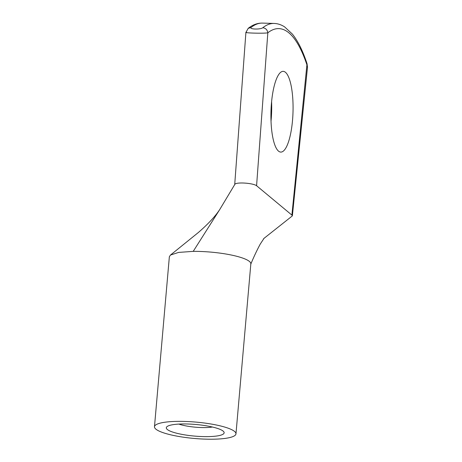 <?xml version="1.0" encoding="UTF-8"?>
<svg xmlns="http://www.w3.org/2000/svg" width="462" height="462" viewBox="0 0 462 462"><rect width="100%" height="100%" fill="white"/><g stroke="black" fill="none" stroke-linecap="round" stroke-linejoin="round"><path stroke-width="0.69" d="M234.858 184.338A11.111 2.235 5 0 1 234.898 184.246A11.111 2.235 5 0 1 245.051 183.108A11.111 2.235 5 0 1 256.583 185.73L267.827 32.79C264.616 33.651 241.695 32.993 246.465 32.167M285.447 72.297A40.396 11.013 -88.3 0 1 292.821 116.274A40.396 11.013 -88.3 0 1 280.827 152.09A40.396 11.013 -88.3 0 1 271.477 102.968A40.396 11.013 -88.3 0 1 283.171 71.339A40.396 11.013 -88.3 0 1 285.447 72.297M256.583 185.73L291.892 215.09L307.016 63.768M307.409 66.961L307.12 65.465A179.141 48.845 -88.3 0 0 267.827 32.79C267.388 29.845 265.714 28.153 262.809 27.72A184.194 50.219 -88.3 0 1 274.099 23.441L262.445 23.1A184.194 50.219 91.7 0 0 251.155 27.379C248.833 29.354 260.487 29.695 262.809 27.72M291.892 215.09A11.111 2.235 5 0 1 292.279 215.754A11.111 2.235 5 0 1 291.972 216.204A11.111 2.235 5 0 1 291.863 216.28M271.032 121.154A40.396 11.013 91.7 0 0 271.598 101.657M212.433 427.027A21.46 4.314 5 0 1 201.455 427.546A21.46 4.314 5 0 1 178.834 424.087M235.967 433.853L250.837 263.86A40.899 8.224 -175 0 0 218.838 252.968A40.899 8.224 -175 0 0 193.22 251.368L178.655 252.408L170.478 255.047L169.358 256.728L154.475 426.726A40.899 8.224 5 0 1 178.349 421.361A40.899 8.224 5 0 1 235.967 433.853A40.899 8.224 5 0 1 200.237 438.9A40.899 8.224 5 0 1 155.885 429.146A40.899 8.224 5 0 1 154.475 426.726M202.783 436.578A29.031 5.839 5 0 1 167.019 426.622A29.031 5.839 5 0 1 195.726 424.474A29.031 5.839 5 0 1 223.631 431.572A29.031 5.839 5 0 1 202.783 436.578M248.244 28.396L251.155 27.379M170.478 255.047L198.319 232.536C208.091 224.076 215.228 216.418 219.721 209.557L193.22 251.368M245.911 32.328L234.725 184.43M307.525 66.973L292.382 215.777M291.961 216.204L263.675 238.617M234.91 184.246L219.721 209.557M250.699 264.368C253.782 256.93 256.97 250.167 260.256 244.08L264.097 238.236M245.998 32.334L248.192 28.344C252.737 24.752 257.484 23.002 262.445 23.1M274.099 23.441C277.76 23.562 281.271 24.717 284.632 26.9L292.4 34.119C297.967 41.06 302.853 50.936 307.057 63.744L307.438 66.967"/></g></svg>
